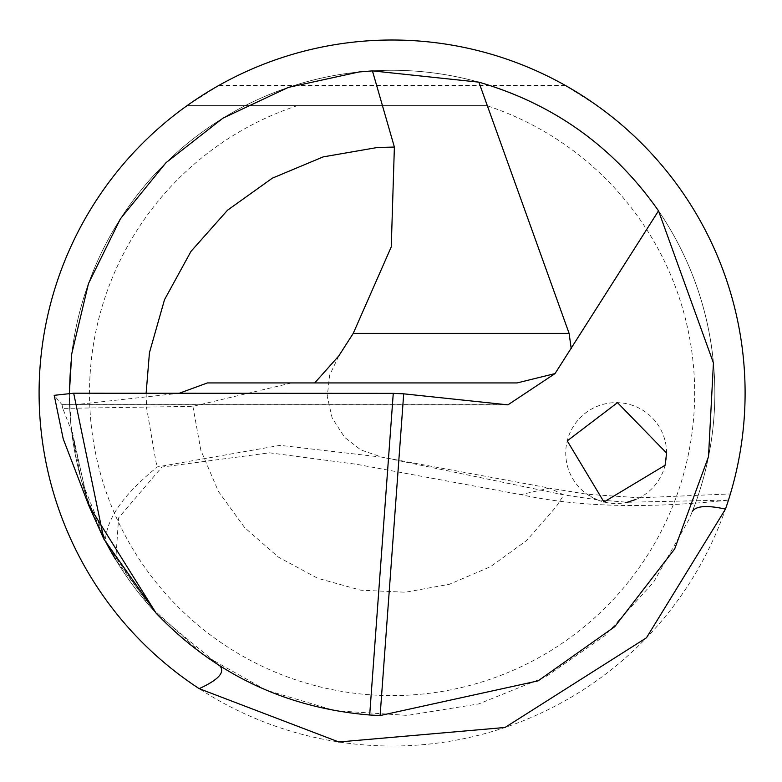<?xml version="1.0" encoding="UTF-8"?>
<svg xmlns="http://www.w3.org/2000/svg" width="782" height="782" viewBox="0 0 782 782"><rect width="100%" height="100%" fill="white"/><g stroke="black" fill="none" stroke-linecap="round" stroke-linejoin="round"><path stroke-width="0.59" stroke-dasharray="3.91 2.93" d="M88.747 505.416L71.621 431.185L81.191 479.649L108.268 546.657L149.567 605.962L203.037 654.593L265.978 690.105L335.253 710.721L407.373 715.403L478.721 703.927L545.738 676.86L605.043 635.551L653.674 582.091L689.186 519.14L692.324 511.477A322.751 322.751 0 0 0 375.839 70.683A322.751 322.751 0 0 0 105.316 541.085L115.756 559.746L118.59 517.88L161.874 467.089L269.555 452.817L356.621 464.303L520.802 494.635C577.605 507 646.822 508.828 728.462 500.128L728.482 500.06A353.005 353.005 0 0 1 184.19 678.307A353.005 353.005 0 0 1 187.191 105.58L218.94 85.404A353.005 353.005 0 0 1 565.259 85.404L597.008 105.58A353.005 353.005 0 0 1 728.482 500.06L627.281 502.249L597.311 499.835L563.793 494.898L381.89 457.157L549.551 488.105L520.802 494.635M219.986 666.049L156.126 613.205L115.756 559.746A322.751 322.751 0 0 0 219.996 666.049A322.751 322.751 0 0 1 115.756 559.746M338.802 355.908L329.652 375.184L327.247 396.396L332.155 417.999L344.588 437.304L360.785 449.914L381.88 457.157L280.132 445.349L157.475 466.883C123.918 493.813 106.528 518.544 105.316 541.085L86.489 496.785L71.064 426.18L69.354 393.258M517.078 382.936L291.696 382.936L192.9 406.347L62.765 408.4L71.621 431.185M507.929 404.851L62.042 404.724L54.232 395.477M73.811 404.851L179.234 393.258M291.696 382.936L207.416 382.936M62.042 404.724L62.765 408.4M87.682 502.64L63.225 438.917M666.596 453.061A50.429 50.429 0 0 0 590.957 409.387A50.429 50.429 0 0 0 590.957 496.736A50.429 50.429 0 0 0 666.596 453.061M297.619 105.58A302.575 302.575 0 0 0 147.515 571.143A302.575 302.575 0 0 0 636.685 571.143A302.575 302.575 0 0 0 486.58 105.58L187.191 105.58L486.58 105.58M597.311 499.835L587.077 494.253L639.441 497.802L635.971 499.434M192.9 406.347L200.866 450.334L218.413 491.448L244.668 527.635L278.314 557.067L317.678 578.269L360.766 590.185L405.418 592.218L449.415 584.262L490.529 566.706L526.706 540.45L556.139 506.804L563.793 494.898L549.541 488.115L587.077 494.253M146.126 393.248L146.557 407.686L155.98 461.957L157.475 466.883L161.874 467.089M87.232 498.955A322.751 322.751 0 0 0 156.126 613.205A322.751 322.751 0 0 1 87.232 498.955M105.316 541.085A322.751 322.751 0 0 1 375.839 70.683A322.751 322.751 0 0 1 692.324 511.477M503.764 404.626L61.954 404.626M565.259 85.404L218.94 85.404M639.441 497.802L730.368 493.931"/><path stroke-width="1.17" d="M69.354 393.258L71.729 353.914L88.464 283.602L120.428 218.784L166.009 162.695L222.929 118.16L288.333 87.408L358.938 71.983L372.437 70.879L478.877 82.159L569.11 333.386L353.239 333.386L338.802 355.908L314.716 382.936M156.126 613.205L88.747 505.416L103.859 539.072L156.126 613.205C214.493 674.025 285.674 707.954 369.681 714.992L380.111 715.55L538.084 680.868L614.73 626.685L674.7 548.905L708.502 456.688L713.438 362.956L658.512 210.837C613.704 146.899 553.822 104.006 478.877 82.159M219.996 666.049L219.986 666.049C225.236 672.373 218.295 679.91 199.185 688.649L338.821 741.981L505.025 727.475L646.45 637.799L725.481 509.092A353.005 353.005 0 0 0 728.482 500.06L728.482 500.06A353.005 353.005 0 0 0 80.321 227.464A353.005 353.005 0 0 0 199.185 688.649M665.101 465.261L666.596 453.061L617.506 402.652L567.233 440.862L603.968 501.995L665.101 465.261M380.111 715.55L403.708 393.825L507.929 404.851L555.034 373.581L658.512 210.837M372.437 70.879L394.382 147.055L391.254 246.897L353.239 333.386M179.234 393.258L207.416 382.936L517.078 382.936L555.034 373.581M571.222 348.674L569.11 333.386M63.225 438.917L54.232 395.477L63.225 438.917L88.747 505.416M103.859 539.072L73.674 393.209L393.268 393.356L369.681 714.992M73.674 393.209L54.154 395.33M403.708 393.825L393.268 393.356M692.324 511.477C695.99 505.856 707.045 505.064 725.481 509.092M635.971 499.434L627.281 502.249M115.756 559.746A322.751 322.751 0 0 1 105.316 541.085A322.751 322.751 0 0 0 115.756 559.746M394.382 147.055L377.432 147.485L323.162 156.899L272.351 178.159L227.542 210.192L190.984 251.393L164.513 299.702L149.45 352.682L146.126 393.248"/></g></svg>
